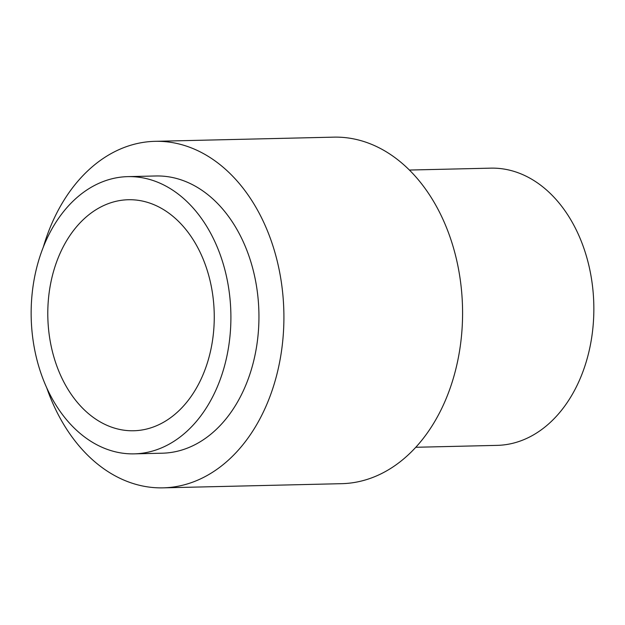 <?xml version="1.0" encoding="UTF-8"?>
<svg xmlns="http://www.w3.org/2000/svg" width="625" height="625" viewBox="0 0 625 625"><rect width="100%" height="100%" fill="white"/><g stroke="black" fill="none" stroke-linecap="round" stroke-linejoin="round"><path stroke-width="0.94" d="M40.914 373.133A138.648 99.875 -91.3 0 0 134.266 453.859A138.648 99.875 -91.3 0 0 221.133 257.352A138.648 99.875 -91.3 0 0 127.781 176.633A138.648 99.875 -91.3 0 0 40.914 373.133M134.266 453.859L162.312 453.203A138.648 99.875 -91.3 0 0 249.18 256.703A138.648 99.875 -91.3 0 0 155.828 175.977L127.781 176.633M46.711 387.766A173.312 124.844 -91.3 0 0 163.117 487.852A173.312 124.844 -91.3 0 0 271.703 242.227A173.312 124.844 -91.3 0 0 155.016 141.328A173.312 124.844 -91.3 0 0 43.414 246.75M163.117 487.852L341.789 483.672A173.312 124.844 -91.3 0 0 450.375 238.047A173.312 124.844 -91.3 0 0 333.688 137.148L155.016 141.328M55.93 363.484A115.539 83.227 -91.3 0 0 133.727 430.758A115.539 83.227 -91.3 0 0 206.117 267A115.539 83.227 -91.3 0 0 128.32 199.734A115.539 83.227 -91.3 0 0 55.93 363.484M415.867 447.273L497.219 445.367A138.648 99.875 -91.3 0 0 584.086 248.867A138.648 99.875 -91.3 0 0 490.734 168.148L409.383 170.047"/></g></svg>
